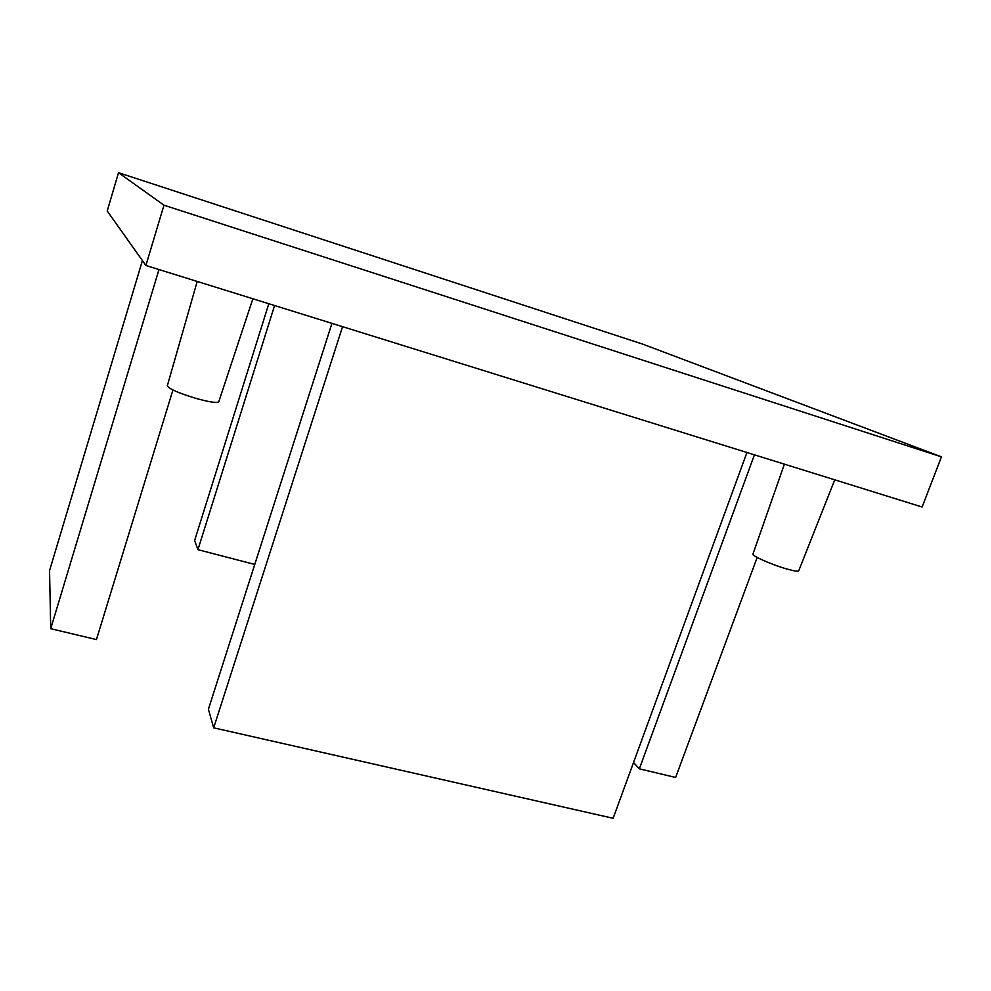 <?xml version="1.0" encoding="UTF-8"?>
<svg xmlns="http://www.w3.org/2000/svg" width="991" height="991" viewBox="0 0 991 991"><rect width="100%" height="100%" fill="white"/><g stroke="black" fill="none" stroke-linecap="round" stroke-linejoin="round"><path stroke-width="1.49" d="M197.197 281.444L167.33 385.772C168.755 388.769 178.219 392.944 195.698 398.32C209.448 402.123 217.14 403.263 218.788 401.739L252.866 298.762M834.769 479.817L798.734 570.779C798.065 571.646 794.051 571.027 786.681 568.945C771.84 564.759 751.55 555.765 752.949 554.08L784.401 464.147M118.511 172.707L107.226 211.009L145.888 265.477L922.125 507.008L941.45 456.851L642.651 344.112L118.511 172.707L163.973 205.199L941.45 456.851M145.888 265.477L163.973 205.199M274.581 305.513L197.94 549.671L194.62 540.541L268.809 303.717M197.94 549.671L254.761 564.449M342.552 326.671L213.672 727.828L613.132 818.293L746.929 452.491M213.672 727.828L208.407 709.246L331.935 323.363M754.436 454.832L639.344 768.818L675.627 777.464L757.174 557.45M639.344 768.818L633.534 762.513M158.981 269.552L50.714 628.69L49.55 570.605L142.419 260.583M50.714 628.69L96.449 639.579L172.929 389.996"/></g></svg>
